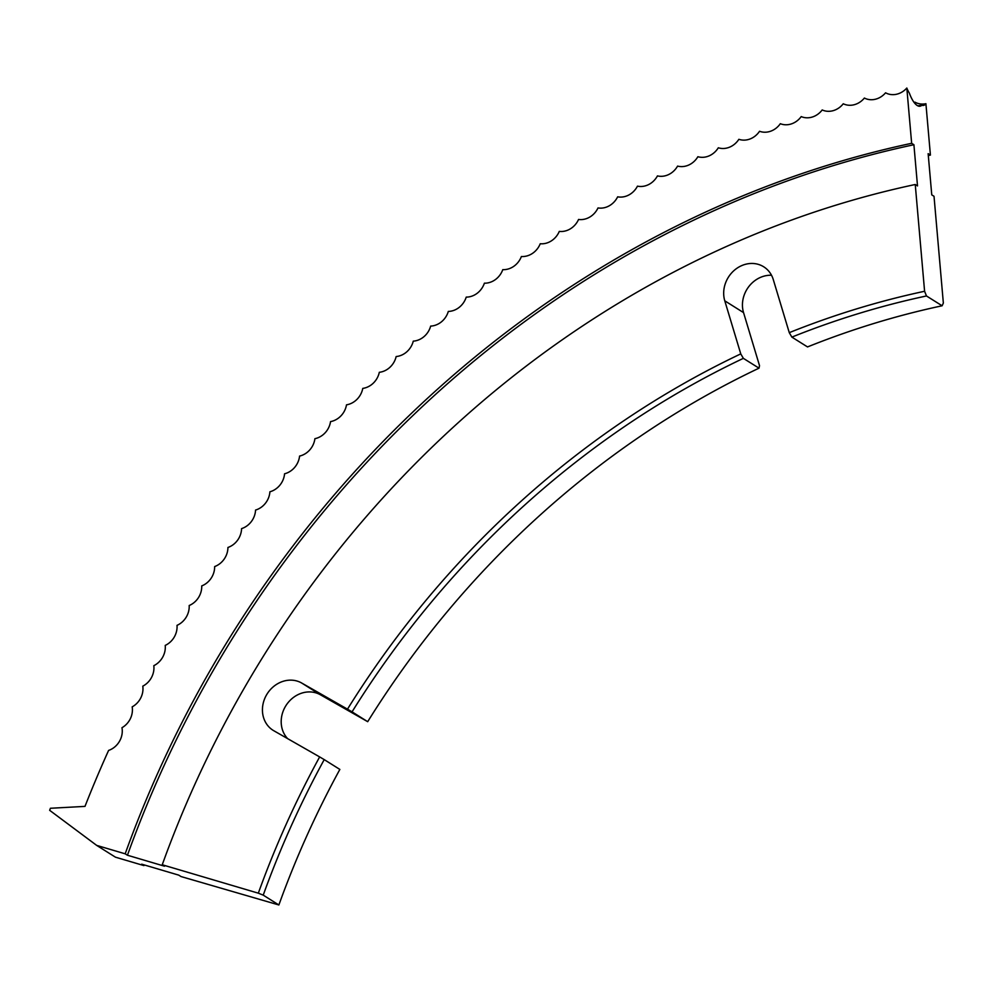 <?xml version="1.0" encoding="UTF-8"?>
<svg xmlns="http://www.w3.org/2000/svg" width="993" height="993" viewBox="0 0 993 993"><rect width="100%" height="100%" fill="white"/><g stroke="black" fill="none" stroke-linecap="round" stroke-linejoin="round"><path stroke-width="1.49" d="M906.82 88.029A18.805 16.596 -57.9 0 1 885.57 92.808A18.805 16.596 -57.9 0 1 864.382 98.046A18.805 16.596 -57.9 0 1 843.256 103.768A18.805 16.596 -57.9 0 1 822.192 109.95A18.805 16.596 -57.9 0 1 801.214 116.591A18.805 16.596 -57.9 0 1 780.324 123.703A18.805 16.596 -57.9 0 1 759.546 131.275A18.805 16.596 -57.9 0 1 738.866 139.305A18.805 16.596 -57.9 0 1 718.311 147.783A18.805 16.596 -57.9 0 1 697.88 156.72A18.805 16.596 -57.9 0 1 677.586 166.092A18.805 16.596 -57.9 0 1 657.453 175.898A18.805 16.596 -57.9 0 1 637.469 186.15A18.805 16.596 -57.9 0 1 617.658 196.825A18.805 16.596 -57.9 0 1 598.009 207.934A18.805 16.596 -57.9 0 1 578.559 219.453A18.805 16.596 -57.9 0 1 559.295 231.394A18.805 16.596 -57.9 0 1 540.242 243.744A18.805 16.596 -57.9 0 1 521.399 256.504A18.805 16.596 -57.9 0 1 502.781 269.649A18.805 16.596 -57.9 0 1 484.385 283.191A18.805 16.596 -57.9 0 1 466.226 297.118A18.805 16.596 -57.9 0 1 448.315 311.43A18.805 16.596 -57.9 0 1 430.664 326.101A18.805 16.596 -57.9 0 1 413.274 341.145A18.805 16.596 -57.9 0 1 396.157 356.549A18.805 16.596 -57.9 0 1 379.314 372.301A18.805 16.596 -57.9 0 1 362.768 388.4A18.805 16.596 -57.9 0 1 346.507 404.834A18.805 16.596 -57.9 0 1 330.545 421.603A18.805 16.596 -57.9 0 1 314.905 438.683A18.805 16.596 -57.9 0 1 299.576 456.072A18.805 16.596 -57.9 0 1 284.569 473.785A18.805 16.596 -57.9 0 1 269.897 491.783A18.805 16.596 -57.9 0 1 255.561 510.067A18.805 16.596 -57.9 0 1 241.572 528.624A18.805 16.596 -57.9 0 1 227.931 547.466A18.805 16.596 -57.9 0 1 214.649 566.569A18.805 16.596 -57.9 0 1 201.728 585.92A18.805 16.596 -57.9 0 1 189.179 605.519A18.805 16.596 -57.9 0 1 177.015 625.354A18.805 16.596 -57.9 0 1 165.223 645.413A18.805 16.596 -57.9 0 1 153.816 665.682A18.805 16.596 -57.9 0 1 142.793 686.163A18.805 16.596 -57.9 0 1 132.181 706.855A18.805 16.596 -57.9 0 1 121.965 727.72A18.805 16.596 -57.9 0 1 108.597 750.423A1081.712 955.092 122.1 0 0 84.988 806.39L50.432 808.265L49.65 810.313L96.681 845.391L115.436 857.17L143.935 865.598L141.676 864.171L178.74 875.131L181.011 876.546L278.872 904.971A860.633 759.893 122.1 0 1 339.854 769.426L324.214 759.608A860.633 759.893 -57.9 0 0 263.232 895.14L258.329 893.179A864.543 763.344 122.1 0 1 319.647 756.914L273.869 730.774A27.63 24.403 122.1 0 1 273.087 730.314A27.63 24.403 122.1 0 1 264.2 699.928A27.63 24.403 122.1 0 1 301.711 683.035L347.488 709.163A864.543 763.344 122.1 0 1 740.766 353.88L724.778 300.829A27.63 24.403 122.1 0 1 725.449 283.241A27.63 24.403 122.1 0 1 763.729 266.807A27.63 24.403 122.1 0 1 773.398 279.964L789.274 332.655A864.543 763.344 122.1 0 1 924.595 291.272L915.248 184.499A977.1 862.731 -57.9 0 0 162.244 864.766L164.503 866.194L127.439 855.234L125.18 853.819A1020.531 901.073 122.1 0 1 911.648 143.302L906.82 88.029A20.431 7.286 78 0 0 909.365 93.119A23.596 8.403 78 0 0 917.209 105.494A23.596 8.403 78 0 0 920.163 106.189A23.596 8.403 78 0 0 921.827 105.258L917.817 105.829M287.647 738.643A27.63 24.403 122.1 0 1 282.955 711.708A27.63 24.403 122.1 0 1 320.466 694.815L367.695 721.688A860.633 759.893 122.1 0 1 759.012 368.167L743.36 358.349A860.633 759.893 -57.9 0 0 352.056 711.857L367.695 721.688M724.778 300.829L743.546 312.609A27.63 24.403 122.1 0 1 744.204 295.02A27.63 24.403 122.1 0 1 771.511 275.247M125.18 853.819L96.681 845.391M258.329 893.179L162.244 864.766M263.232 895.14L278.872 904.971M127.439 855.234A1020.531 901.073 122.1 0 1 913.908 144.73L911.648 143.302M913.908 144.73L917.507 185.914L915.248 184.499M924.595 291.272L926.469 295.964L942.121 305.782L943.35 303.051L934.016 196.279L931.757 194.864L928.145 153.667L930.416 155.082L925.91 103.706A23.596 8.403 -102 0 1 923.602 105.382A23.596 8.403 -102 0 1 921.827 105.258M143.935 865.598A1020.531 901.073 122.1 0 1 144.184 864.915M928.318 155.541A1020.531 901.073 122.1 0 1 930.416 155.082M925.91 103.706A18.805 16.596 122.1 0 1 914.95 102.142A20.431 7.212 -102.7 0 1 914.516 102.962M743.546 312.609L759.521 365.66L759.012 368.167M324.214 759.608L319.647 756.914M743.36 358.349L740.766 353.88M352.056 711.857L347.488 709.163M926.469 295.964A860.633 759.893 -57.9 0 0 791.868 337.111L807.52 346.929A860.633 759.893 122.1 0 1 942.121 305.782M791.868 337.111L789.274 332.655M301.711 683.035L320.466 694.815"/></g></svg>
